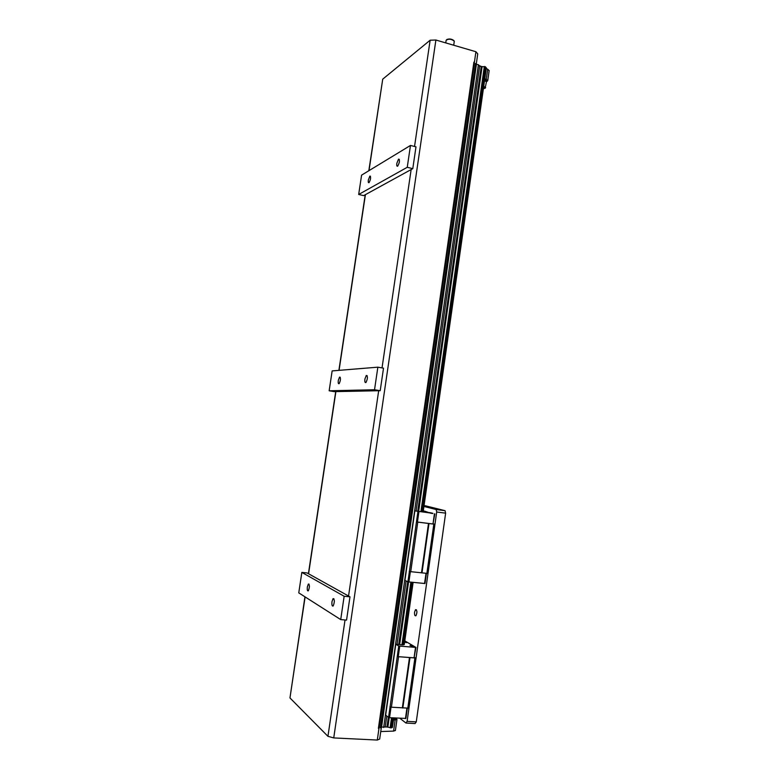 <?xml version="1.0" encoding="UTF-8"?>
<svg xmlns="http://www.w3.org/2000/svg" width="779" height="779" viewBox="0 0 779 779"><rect width="100%" height="100%" fill="white"/><g stroke="black" fill="none" stroke-linecap="round" stroke-linejoin="round"><path stroke-width="1.17" d="M304.949 596.811L289.963 697.945L327.949 736.321L333.733 737.917L377.299 740.05L379.675 739.047L381.34 727.45L380.337 727.849L475.443 64.151L380.454 727.07M395.917 718.267L396.969 719.426L395.167 719.913L393.58 731.101L395.401 730.429M393.58 731.101L380.756 731.549M453.875 40.566C451.693 38.911 449.327 38.57 446.766 39.544M445.754 42.903L446.133 40.255C448.801 38.609 451.518 38.931 454.274 41.209L454.254 41.511M476.271 64.141L477.741 53.858L475.92 51.726L435.889 40.021L430.135 40.216L382.723 79.156L368.818 170.747M479.134 65.543L481.51 66.556M486.252 68.591L487.712 69.214L486.262 79.4L487.732 80.685L486.437 81.883L485.083 88.329M489.144 70.733L487.712 69.214M484.752 79.166L486.602 80.734M484.655 79.847L486.359 81.639M484.587 80.334L486.067 81.298M484.557 80.529L486.437 81.883M483.73 86.303L485.619 87.667L483.369 88.874M483.662 86.79L485.22 87.978M483.564 87.452L483.457 88.212M423.932 506.457L436.152 509.524L436.698 511.998L407.105 721.364L405.956 723.039L399.909 718.287M405.956 723.039L415.1 723.545L416.268 721.87L407.105 721.364M426.405 573.402L424.974 583.52L408.897 581.942L410.367 571.64L427.262 573.412L434.234 524.15L433.406 523.916M407.32 708.277L405.878 718.423L389.539 717.693L391.029 707.186L408.215 708.14L415.314 657.924L414.516 657.437M414.574 612.128L415.528 609.704C417.223 610.278 417.359 612.284 415.937 615.722C414.847 616.14 414.389 614.943 414.574 612.128M416.268 721.87L445.637 513.157L445.062 510.683L424.068 505.464M445.062 510.683L436.152 509.524M436.698 511.998L445.637 513.157M422.169 511.822L423.163 511.861L486.369 67.802L485.463 67.257M432.861 513.351L414.856 510.878L422.15 511.832L485.521 66.828L481.208 66.566L479.621 66.108L478.403 64.706L475.443 64.151M430.144 513.03L424.876 511.219M432.803 513.536L431.04 513.049M424.837 511.258L423.357 511.053M429.239 512.757L430.144 512.748M430.67 513.195L430.174 512.825L430.709 512.971M408.897 581.942L407.923 581.747L409.394 571.445L410.367 571.64M414.856 510.878L404.924 580.423L407.923 581.747M426.006 573.363L424.555 583.568M417.914 511.696L409.394 571.445M409.257 571.396L410.699 571.669M410.728 571.679L417.768 522.115L432.988 524.014L434.419 513.848M416.463 521.911L434.234 524.15M418.898 511.861L417.437 522.076M434.828 513.867L432.988 524.014M428.986 523.546L421.984 572.925M426.853 573.451L433.825 524.15M421.497 572.838L428.499 523.459M423.289 510.946L424.643 511.17L423.289 510.956M430.602 512.786L429.356 512.611M430.174 512.825L431.585 512.981M431.06 513.293L432.812 513.293L431.089 513.069M430.154 512.786L430.991 512.855M430.991 512.962L429.706 512.709M431.829 513.429L432.666 513.283L431.887 513.147M429.648 512.582L428.82 512.709M431.79 513.118L430.884 512.991M432.014 513.118L431.517 513.088M403.22 644.73L404.262 644.623L413.123 582.38M423.075 511.861L486.291 67.715M404.174 644.642L413.036 582.371M391.428 727.557L392.382 727.459L393.736 717.936M380.512 727.128L386.959 726.953L391.389 727.859L392.811 717.878M411.098 582.166L402.168 644.827L403.201 644.876L412.12 582.273M422.052 511.822L485.434 66.741M390.337 727.849L391.769 717.819M421.137 511.706L484.567 66.488M391.282 727.898L392.704 717.878M403.103 644.895L412.023 582.264M389.539 717.693L388.555 717.44L390.055 706.942L391.029 707.186M402.168 644.827L395.8 644.223L385.663 715.103L388.555 717.44M406.92 708.247L405.45 718.598M395.8 644.223L398.751 646.025L390.055 706.942M404.798 640.874L415.928 647.427L398.751 646.025M411.76 646.57L411.273 646.034L411.799 646.346M411.254 646.181L410.903 645.684L412.743 646.034L411.069 645.742M406.229 642.344L404.642 641.974M389.928 706.845L391.37 707.205M391.399 707.215L398.575 656.697L414.038 657.895L415.509 647.534M397.261 656.444L398.575 656.697M399.724 646.249L398.244 656.668M415.928 647.427L414.038 657.895M398.605 656.697L415.314 657.924M409.968 657.661L402.831 708.004M407.777 708.296L414.886 658.041M402.344 707.877L409.481 657.544M405.469 641.799L404.661 641.847M404.642 641.945L406.015 642.052M404.671 641.799L405.693 641.896L404.691 641.623M411.273 646.034L411.984 646.356M413.707 647.037L412.169 646.56M411.059 645.791L411.692 645.898M411.4 646.044L410.835 645.772M404.7 641.555L405.431 641.711M406.599 642.675L404.7 642.149M410.815 645.343L409.968 645.509M412.607 646.317L413.269 646.453M412.724 646.512L413.766 646.736L412.704 646.677M392.382 727.459L393.833 717.936M390.104 727.79L391.525 717.81M401.935 644.788L410.854 582.147M420.903 511.676L484.334 66.488M387.854 727.197L389.227 717.615M399.685 644.282L408.586 581.884M418.654 511.297L482.104 66.546M386.959 726.953L388.341 717.264M398.78 644.087L407.699 581.65M417.758 511.151L481.208 66.566M385.235 726.865L386.783 716.008M397.086 643.941L406.083 580.93M416.083 510.936L479.621 66.108M383.658 727.498L478.403 64.706M381.525 727.382L476.436 64.141M377.854 367.172L383.511 368.165L380.21 390.698L374.533 389.743L329.157 390.795L332.146 370.911L377.854 367.172L374.533 389.743M329.157 390.795L334.24 391.633L380.21 390.698M338.29 380.444L339.517 377.124C340.881 377.912 340.764 380.084 339.167 383.648C338.32 384.086 338.028 383.015 338.29 380.444M364.913 379.042L366.257 375.497C367.873 376.189 367.795 378.516 366.003 382.46C365.01 382.995 364.64 381.856 364.913 379.042M301.843 572.399L307.043 572.935L349.975 596.821L346.558 620.103L340.715 619.587L298.766 592.877L301.843 572.399L344.152 596.256L340.715 619.587M410.475 145.449L415.986 146.842L412.782 168.653L363.647 195.617L358.681 194.468L361.592 175.139L410.475 145.449L407.251 167.3L358.681 194.468M396.813 163.395L398.507 159.15C399.978 160.026 399.715 162.353 397.718 166.122C396.871 166.599 396.569 165.684 396.813 163.395M368.331 180.017L369.84 176.103C371.077 177.028 370.814 179.209 369.061 182.627C368.331 183.007 368.087 182.14 368.331 180.017M412.782 168.653L407.251 167.3M331.99 601.641L333.032 598.671C334.697 599.382 334.756 601.816 333.188 605.965C332.097 606.471 331.698 605.03 331.99 601.641M307.364 586.869L308.348 584.046C309.75 584.834 309.74 587.103 308.318 590.842C307.393 591.251 307.072 589.927 307.364 586.869M344.152 596.256L349.975 596.821M379.003 728.375L378.399 728.355L379.003 728.375L474.43 62.32L473.885 62.145L474.43 62.32M378.974 728.394L377.299 740.05M476.027 64.141L475.463 63.498L475.365 64.209M475.92 51.726L474.411 62.291M395.596 718.034L393.794 718.199M395.625 718.043L393.755 718.472M395.732 718.043L395.927 718.491L393.687 718.939M395.839 719.105L393.58 719.689M484.801 78.786L486.262 79.4M395.167 719.913L393.541 719.962M308.581 573.792L335.885 391.603M378.682 390.727L348.544 596.023M411.146 169.549L382.031 367.902M339.069 370.346L365.409 194.653M430.135 40.216L414.535 146.481M369.012 170.63L382.723 79.156M289.963 697.945L305.115 596.918M345.029 619.967L327.949 736.321M473.885 62.145L378.399 728.355M333.733 737.917L435.889 40.021M453.719 45.231L454.284 41.297M486.534 81.22L486.632 80.549M415.528 609.704L416.434 609.791M339.517 377.124L340.248 377.25M366.257 375.497L367.172 375.653M333.032 598.671L333.928 598.759M308.348 584.046L309.059 584.123M398.507 159.15L399.335 159.354M369.84 176.103L370.502 176.268M308.416 573.704L335.71 391.603M338.894 370.356L365.224 194.75M395.927 718.491L395.82 719.241M489.173 70.529L487.732 80.685M395.381 730.575L396.969 719.426"/></g></svg>
